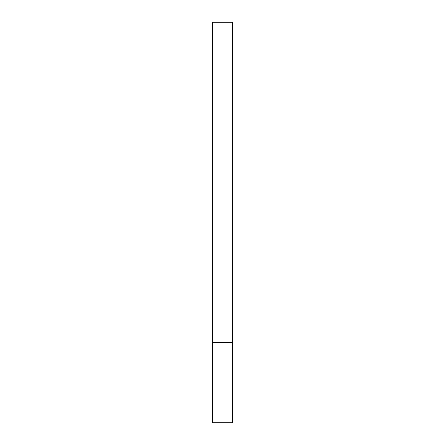 <?xml version="1.0" encoding="UTF-8"?>
<svg xmlns="http://www.w3.org/2000/svg" width="445" height="445" viewBox="0 0 445 445"><rect width="100%" height="100%" fill="white"/><g stroke="black" fill="none" stroke-linecap="round" stroke-linejoin="round"><path stroke-width="0.33" stroke-dasharray="2.23 1.67" d="M222.5 342.65L232.513 342.65L222.5 342.65M212.488 422.75L232.513 422.75M232.513 22.25L212.488 22.25"/><path stroke-width="0.67" d="M232.513 342.65L212.488 342.65L232.513 342.65L232.513 22.25L212.488 22.25L212.488 422.75L232.513 422.75L232.513 342.65"/></g></svg>

